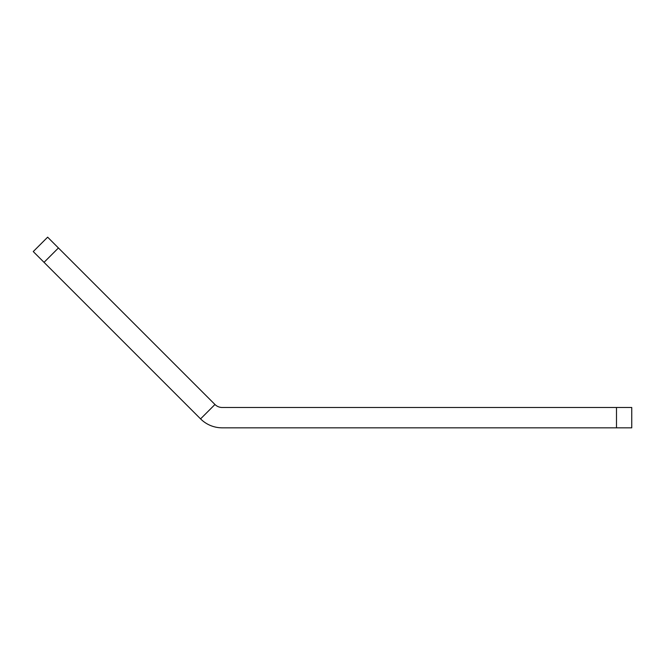 <?xml version="1.0" encoding="UTF-8"?>
<svg xmlns="http://www.w3.org/2000/svg" width="665" height="665" viewBox="0 0 665 665"><rect width="100%" height="100%" fill="white"/><g stroke="black" fill="none" stroke-linecap="round" stroke-linejoin="round"><path stroke-width="1" d="M33.25 251.561L200.572 418.884A30.524 30.524 0 0 0 222.152 427.828L631.75 427.828L631.75 407.479L222.152 407.479A10.175 10.175 0 0 1 214.961 404.495L47.639 237.172L33.25 251.561M44.04 262.351L58.429 247.962M616.488 407.479L616.488 427.828M200.572 418.884L214.961 404.495"/></g></svg>
